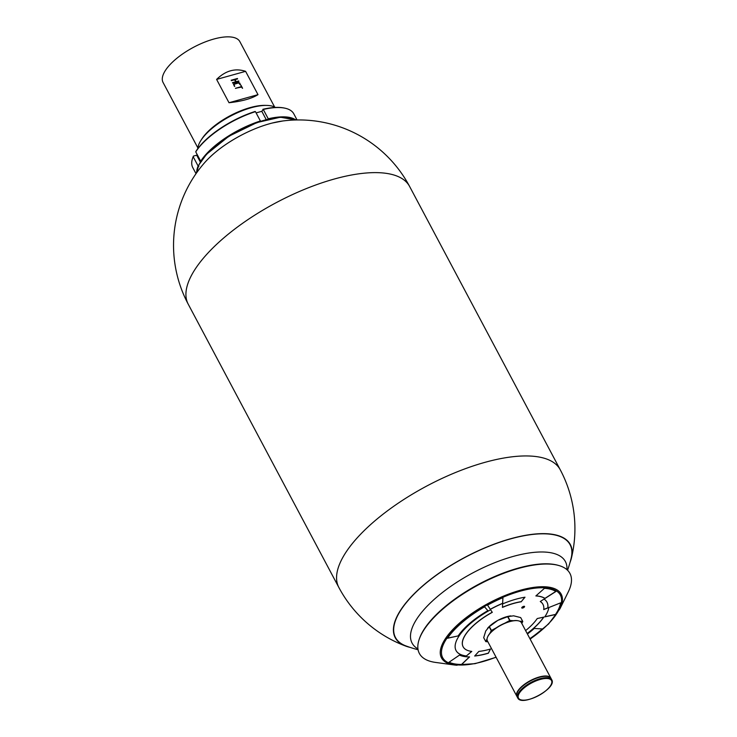 <?xml version="1.0" encoding="UTF-8"?>
<svg xmlns="http://www.w3.org/2000/svg" width="737" height="737" viewBox="0 0 737 737"><rect width="100%" height="100%" fill="white"/><g stroke="black" fill="none" stroke-linecap="round" stroke-linejoin="round"><path stroke-width="1.11" d="M196.014 173.674L192.762 167.566A57.219 22.046 -28 0 1 193.057 156.981A57.219 22.046 -28 0 1 193.168 156.714L198.124 166.037L198.87 166.369M196.862 170.284A57.219 22.046 -28 0 1 198.124 166.037M193.214 156.613A56.648 21.834 -28 0 1 193.315 156.355A56.648 21.834 -28 0 1 193.416 156.106L196.687 155.194L200.39 162.168M193.416 156.106L193.168 156.714M196.687 155.194L197.101 154.411M195.747 151.868A57.219 22.046 -28 0 1 255.444 111.646L255.039 111.48A56.648 21.834 -28 0 0 195.996 151.269L195.747 151.868L200.713 161.191A57.219 22.046 -28 0 1 260.401 120.969L260.493 121.734M201.45 161.523L200.713 161.191M255.444 111.646L260.401 120.969M256.117 112.899L261.801 111.315L266.241 119.67M261.801 111.315L263.284 109.463L268.24 118.786A57.219 22.046 -28 0 1 293.777 118.749M268.332 119.56L268.24 118.786M263.284 109.463A57.219 22.046 -28 0 1 284.869 108.164A57.219 22.046 -28 0 1 293.814 113.839L297.057 119.956M262.879 109.297A56.648 21.834 -28 0 1 284.206 108.026A56.648 21.834 -28 0 1 284.537 108.09M488.465 653.194A51.498 19.844 -28 0 1 474.674 656.013L478.857 651.407A43.483 16.758 152 0 0 490.492 649.021L488.41 653.102A51.498 19.844 -28 0 1 474.775 655.912M522.155 608.099A1.575 0.608 -28 0 1 521.787 607.933A1.575 0.608 -28 0 1 522.892 606.652A1.575 0.608 -28 0 1 524.569 606.45A1.575 0.608 -28 0 1 523.832 607.5A1.575 0.608 -28 0 1 522.155 608.099M469.57 656.907A52.64 20.286 -28 0 1 459.501 655.092L448.999 662.268A65.805 25.362 152 0 0 461.574 664.544L469.57 656.907M447.506 638.26L458.313 635.884A52.64 20.286 -28 0 1 487.94 610.733L484.541 606.818A65.805 25.362 152 0 0 447.506 638.26M487.544 605.123L490.345 609.379A52.64 20.286 -28 0 1 502.652 603.4L502.938 597.652A65.805 25.362 152 0 0 487.544 605.123M529.94 638.739A65.805 25.362 152 0 0 542.469 628.965L534.279 628.449A52.64 20.286 -28 0 1 527.425 634.004M535.863 595.938A52.64 20.286 -28 0 1 544.993 598.472L555.864 591.498A65.805 25.362 152 0 0 544.45 588.319L535.863 595.938M544.754 616.887A52.64 20.286 152 0 0 548.844 607.537L560.673 602.829A65.805 25.362 -28 0 1 555.56 614.511L544.754 616.887M543.703 609.591A46.919 18.084 152 0 0 542.957 604.358A46.919 18.084 152 0 0 540.267 601.512L544.053 599.08A51.498 19.844 -28 0 1 547.001 602.212A51.498 19.844 -28 0 1 547.812 607.951L543.703 609.591M492.288 612.336A43.483 16.758 152 0 0 463.14 646.8A43.483 16.758 152 0 0 471.791 651.425L466.318 656.031A51.498 19.844 -28 0 1 456.065 650.568A51.498 19.844 -28 0 1 490.584 609.748L492.288 612.336M521.335 601.742A43.483 16.758 152 0 0 502.459 607.399L502.634 603.898A51.498 19.844 -28 0 1 524.993 597.2L521.289 601.641A43.483 16.758 152 0 0 502.468 607.279M525.61 630.596A43.483 16.758 152 0 0 537.236 618.546L543.814 617.099A51.498 19.844 -28 0 1 527.195 633.58M522.036 607.288A1.575 0.608 152 0 0 523.906 606.293M419.012 639.909L419.27 639.117A84.608 32.603 -28 0 1 472.343 587.776A84.608 32.603 -28 0 1 549.516 563.916A84.608 32.603 -28 0 1 558.093 565.307L558.895 565.537A85.252 32.852 152 0 0 479.234 584.441A85.252 32.852 152 0 0 419.012 639.909A85.252 32.852 152 0 0 435.558 662.425L454.351 664.986A67.795 26.127 152 0 0 457.124 665.253M496.121 657.284L475.043 663.678L454.351 664.986A67.795 26.127 152 0 1 489.082 602.967A67.795 26.127 152 0 1 559.917 608.854L568.301 591.848A85.252 32.852 152 0 0 558.895 565.537M535.965 595.855A52.64 20.286 -28 0 1 544.947 598.38L544.993 598.472M544.947 598.38L555.762 591.433M560.599 602.857A65.805 25.362 -28 0 1 555.514 614.418L555.56 614.511M555.514 614.418L544.836 616.768M529.894 638.647A65.805 25.362 152 0 0 542.321 628.956M487.553 605.123L490.345 609.379M490.289 609.287A52.64 20.286 -28 0 1 502.606 603.308L502.652 603.4M502.606 603.308L502.883 597.679M447.589 638.141L458.313 635.884M458.257 635.791A52.64 20.286 -28 0 1 487.876 610.651M449.054 662.231A65.805 25.362 152 0 0 461.528 664.452L461.574 664.544M461.528 664.452L469.423 656.907M546.974 602.166A51.498 19.844 -28 0 1 547.766 607.859L547.812 607.951M547.766 607.859L543.713 609.471M542.939 604.312A46.919 18.084 152 0 0 542.911 604.266A46.919 18.084 152 0 0 540.322 601.484M471.652 651.407L466.318 656.031M466.263 655.939A51.498 19.844 -28 0 1 456.037 650.522M492.224 612.244A43.483 16.758 152 0 0 463.085 646.708A43.483 16.758 152 0 0 463.112 646.754M490.381 649.057L488.41 653.102M524.845 597.219L521.289 601.641M543.685 617.127A51.498 19.844 -28 0 1 527.148 633.488M487.562 637.09A18.941 7.296 -28 0 1 487.636 636.906A18.941 7.296 -28 0 1 488.041 636.031A18.941 7.296 -28 0 1 501.584 624.681A18.941 7.296 -28 0 1 518.019 620.747A18.941 7.296 -28 0 1 518.222 620.794M516.913 696.373A19.282 7.434 -28 0 1 516.83 696.235A19.282 7.434 -28 0 1 517.346 691.776A19.282 7.434 -28 0 1 534.869 678.51A19.282 7.434 -28 0 1 550.88 678.132A19.282 7.434 -28 0 1 550.954 678.27M516.83 696.235L487.378 640.849A19.282 7.434 -28 0 1 487.479 637.284A19.282 7.434 -28 0 1 487.903 636.39A19.282 7.434 -28 0 1 501.685 624.838A19.282 7.434 -28 0 1 518.424 620.83A19.282 7.434 -28 0 1 521.437 622.747L550.88 678.132M522.782 621.512L520.746 617.68A21.06 8.116 152 0 0 520.681 617.578L522.726 621.411A21.06 8.116 -28 0 1 522.782 621.512L521.805 623.447M487.876 641.78L485.794 641.623A21.06 8.116 -28 0 1 485.738 641.522L483.693 637.68L485.757 630.946L489.193 626.8L491.229 630.632A21.06 8.116 -28 0 1 491.432 630.457L489.386 626.625A21.06 8.116 152 0 0 489.193 626.8M485.738 641.522L487.056 638.905M489.764 633.544L491.229 630.632M489.386 626.625L497.834 620.37L507.655 616.694L509.691 620.526A21.06 8.116 -28 0 1 509.958 620.453L507.913 616.62A21.06 8.116 152 0 0 507.655 616.694M491.432 630.457L496.305 627.804M504.817 623.18L509.691 620.526M507.913 616.62L513.615 615.81L520.681 617.578M509.958 620.453L513.367 620.711M519.567 621.18L522.726 621.411M487.526 628.32L487.977 627.813A18.314 7.057 -28 0 1 497.834 620.37A18.314 7.057 -28 0 1 510.299 615.948A18.314 7.057 -28 0 1 510.658 615.902M551.773 679.809L551.027 678.409A19.282 7.434 152 0 0 530.52 680.896A19.282 7.434 152 0 0 516.978 696.511L517.724 697.911C521.787 707.244 557.236 688.395 551.773 679.809A19.282 7.434 152 0 0 537.688 679.459A19.282 7.434 152 0 0 519.861 691.076A19.282 7.434 152 0 0 517.724 697.911M567.564 570.272A125.143 125.143 0 0 0 571.175 558.112A98.878 38.103 152 0 0 518.406 536.904A98.878 38.103 152 0 0 414.314 593.819A98.878 38.103 152 0 0 405.986 645.944A125.143 125.143 0 0 0 418.082 649.748M570.088 562.267A99.163 38.213 152 0 0 571.442 557.964A99.163 38.213 152 0 0 518.47 536.748A99.163 38.213 152 0 0 414.111 593.829A99.163 38.213 152 0 0 405.719 646.091A99.163 38.213 152 0 0 410.039 647.372M417.943 648.901A86.828 33.46 -28 0 1 473.025 572.778A86.828 33.46 -28 0 1 566.937 569.683M275.435 107.436A45.206 17.421 152 0 0 260.106 105.842L258.936 105.999A43.603 16.804 152 0 0 205.77 134.272L204.987 135.147A45.206 17.421 152 0 0 199.764 142.388A45.206 17.421 152 0 0 197.737 148.754M260.106 105.842A45.206 17.421 152 0 0 204.987 135.147M274.625 107.003L239.866 41.641A43.483 16.758 152 0 0 203.744 42.506A43.483 16.758 152 0 0 164.24 72.419A43.483 16.758 152 0 0 163.07 82.47L197.829 147.833M257.996 94.658C251.584 98.647 241.92 101.338 229.004 102.729L216.604 79.412C225.586 70.614 235.25 67.924 245.605 71.342L257.996 94.658L229.004 102.729M240.244 84.81L238.677 82.931L233.998 84.322L234.458 86.413L233.454 84.156L238.585 82.48L239.875 83.18L240.244 84.81M245.605 71.342L216.604 79.412M240.962 85.234L242.584 88.265L241.46 87.095L235.444 88.283L241.229 86.671L240.962 85.234L242.409 88.311M238.696 80.95L238.917 81.374L232.708 83.097L232.487 82.682L235.693 81.789L234.615 79.771L231.409 80.665L231.178 80.222L237.388 78.5L237.618 78.933L235.057 79.642L236.135 81.66L238.696 80.95L238.751 81.42M235.518 88.422L241.229 86.671M233.979 84.414L234.725 86.34M233.454 84.165L238.493 82.664L239.461 82.922L240.511 84.737M232.56 82.811L235.693 81.789M231.252 80.361L237.388 78.5M236.135 81.66L235.057 79.642M236.033 81.844L238.595 81.134M196.567 172.9A57.79 22.267 -28 0 1 257.167 122.692A57.79 22.267 -28 0 1 296.108 119.974M197.986 167.023A57.449 22.138 -28 0 1 256.973 122.582A57.449 22.138 -28 0 1 290.442 117.865M530.106 639.043A66.662 25.684 152 0 0 551.644 588.891A66.662 25.684 152 0 0 464.08 620.379A66.662 25.684 152 0 0 458.055 664.949A66.662 25.684 152 0 0 496.047 657.155M520.543 691.481A18.711 7.213 152 0 0 534.693 697.46A18.711 7.213 152 0 0 549.756 679.044A18.711 7.213 152 0 0 520.543 691.481M571.442 557.964A125.364 125.364 0 0 0 560.249 469.773A125.364 48.31 152 0 0 477.097 464.678A125.364 48.31 152 0 0 362.733 532.05A125.364 48.31 152 0 0 338.863 587.49A125.364 125.364 0 0 0 405.719 646.091M560.249 469.773L409.606 186.452A125.364 48.31 152 0 0 326.445 181.357A125.364 48.31 152 0 0 212.09 248.728A125.364 48.31 152 0 0 188.211 304.16L338.863 587.49M409.606 186.452A125.364 125.364 0 0 0 282.732 120.988A63.152 24.339 152 0 0 208.258 158.787A63.152 24.339 152 0 0 204.886 162.38A125.364 125.364 0 0 0 188.211 304.16M265.937 105.409A43.483 16.758 152 0 0 201.367 139.744M193.315 156.355L193.057 156.981M284.206 108.026L284.869 108.164M296.173 119.965L280.355 117.229L257.001 122.535L228.857 136.262L206.553 154.245L198.852 164.895L196.53 172.955M559.917 608.854L548.614 623.935L530.17 639.172M510.299 615.948L510.769 615.883M282.732 120.988L272.248 123.033C261.865 125.695 251.253 129.905 240.4 135.663C225.494 143.715 213.656 152.614 204.886 162.38"/></g></svg>
